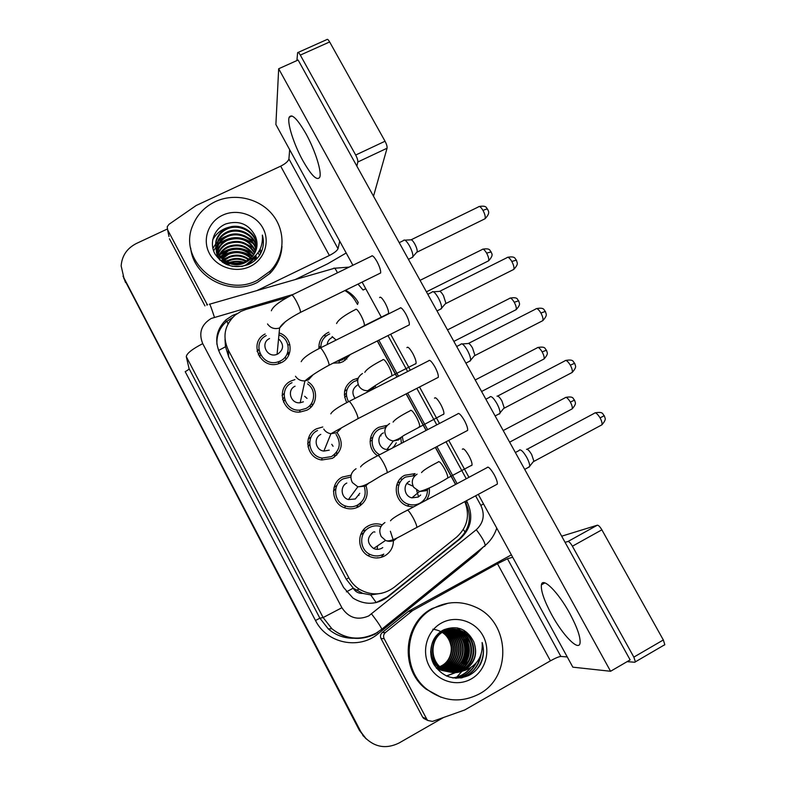 <?xml version="1.0" encoding="UTF-8"?>
<svg xmlns="http://www.w3.org/2000/svg" width="786" height="786" viewBox="0 0 786 786"><rect width="100%" height="100%" fill="white"/><g stroke="black" fill="none" stroke-linecap="round" stroke-linejoin="round"><path stroke-width="1.18" d="M346.783 402.619C342.283 393.098 344.396 385.484 353.12 379.795L357.718 378.262L356.795 380.434M375.079 386.014L375.993 387.695M380.198 435.778L381.053 435.837M377.545 455.664C367.17 449.199 367.976 432.379 378.813 427.299L386.545 425.462L385.228 427.446M402.314 436.485L403.385 442.312M397.569 482.879L400.408 481.847M413.583 506.901L408.651 506.322C394.307 503.119 391.654 481.415 404.761 475.284L415.106 473.604L413.269 475.373M429.284 488.077C429.844 492.458 428.891 496.447 426.405 500.053M346.262 356.962L346.793 359.163M318.969 348.64C318.536 341.537 321.435 336.241 327.683 332.743L328.853 332.223M350.35 354.506L343.266 361.56L339.935 362.808L333.185 363.132M311.728 402.992L312.297 405.645M307.984 381.878C318.595 388.107 317.898 405.075 306.736 410.243L300.016 412.051C282.577 413.868 275.228 387.96 291.105 380.964L294.927 379.589M336.732 452.009L336.644 455.212M337.056 432.575C343.846 442.675 342.303 451.252 332.429 458.326L321.818 459.987C306.314 458.12 302.571 435.1 316.63 428.753L322.781 426.975M361.01 502.48L359.801 506.046M366.021 485.797C368.821 494.787 366.276 501.822 358.377 506.901C354.034 509.102 349.534 509.426 344.887 507.894C331.22 503.777 329.629 482.977 342.421 477.033L351.106 475.147M362.474 531.189L366.364 529.725M383.814 554.091L381.19 557.343M393.422 540.778C393.275 547.498 390.328 552.568 384.58 555.967C379.461 558.551 374.293 558.63 369.056 556.183C356.873 550.711 356.559 531.493 368.467 525.795C372.859 523.555 377.408 523.24 382.094 524.832M390.367 531.228L393.422 540.621M279.885 333.176C292.726 337.774 293.728 357.07 281.309 362.631L279.207 363.496C260.952 370.599 247.678 342.598 265.128 334.001M400.045 479.038L401.312 478.792M366.964 526.708L367.553 526.62M377.231 549.355L377.486 545.877L377.231 549.355M280.553 362.985L280.238 362.336M287.018 297.56L245.782 309.507L241.017 311.344L235.23 315.048C224.619 324.962 222.261 336.555 228.166 349.819L348.827 577.798C351.332 582.455 354.781 586.238 359.182 589.117C371.218 596.004 382.831 595.434 394.012 587.407L456.735 537.025C467.424 527.19 470.116 515.38 464.811 501.615M362.749 593.381L353.209 588.174C355.37 591.838 358.544 593.568 362.749 593.381L370.687 594.923L381.937 593.224M225.012 339.306L225.474 346.793L225.582 342.863M225.7 347.235L228.736 357.08L346.243 579.223L352.963 587.712M355.96 301.893C353.327 297.137 349.632 293.365 344.887 290.555M455.556 484.481L435.336 447.411M426.081 430.453L406.136 393.884M396.93 377.005L377.27 340.967M257.169 351.538L258.84 349.603M258.339 354.869L259.635 352.904M282.076 395.496L284.218 393.393M282.606 399.563L284.188 397.343M308.23 439.05L311.148 436.957M307.65 443.864L309.763 441.457M334.001 487.605L336.978 485.306M318.89 347.579L320.845 346.125M344.602 391.153L346.705 389.905M344.366 394.926L346.321 393.344M370.324 438.834L372.397 437.537M366.355 739.037L360.057 730.941L122.999 276.141L360.057 730.941L366.355 739.037M365.628 738.368L359.379 730.332L123.766 278.264M289.808 344.465L287.931 345.025M326.357 335.828L323.586 335.661M236.999 313.712L232.509 315.451L225.857 319.931C216.229 329.658 214.224 340.76 219.844 353.228L343.58 587.476L353.002 598.107C364.969 605.377 376.612 604.965 387.95 596.879L460.252 538.734C471.305 528.359 473.614 516.156 467.208 502.146L466.442 500.741M216.946 344.465C216.445 335.593 219.461 328.076 226.004 321.926L232.617 317.475M443.589 717.471L398.974 743.045C385.955 749.363 374.372 747.27 364.232 736.777L360.754 731.57L123.982 278.244L121.152 265.923C121.918 255.764 127.008 248.278 136.43 243.464L167.28 229.05M356.029 302.02L357.522 304.457L358.2 302.384C355.243 297.069 350.998 293.031 345.476 290.26M457.108 483.645L436.888 446.595M427.643 429.637L407.688 393.079M398.482 376.209L378.832 340.181M465.007 501.507L465.813 502.981C472.18 516.903 469.881 529.027 458.896 539.334L387.046 597.114L375.905 602.656M377.398 340.898L397.058 376.936M406.264 393.815L426.218 430.384M435.464 447.342L455.684 484.412M279.256 339.523C284.08 344.877 283.608 349.691 277.831 353.965L277.075 354.299C267.112 358.622 259.655 342.951 269.549 338.54M279.688 335.16C290.604 339.572 291.105 356.117 280.396 360.921L278.696 361.639C262.485 368.123 250.616 343.109 266.257 335.583M259.459 356.834L260.539 354.85M403.749 240.192C404.957 239.494 406.853 241.351 409.427 245.763C411.864 250.38 413.023 254.006 412.915 256.639L411.697 257.71M404.878 240.143L410.597 239.868C411.491 239.357 412.866 240.693 414.723 243.866C416.472 247.187 417.307 249.801 417.209 251.716L416.492 252.542M285.279 356.972L286.016 359.114M287.882 351.755L288.767 353.101L287.715 353.621L288.717 355.174M257.091 351.175L258.211 349.858M288.767 353.101L288.491 355.075M327.212 344.523C327.526 341.409 329.088 339.1 331.879 337.597M346.911 356.235L342.352 359.86L336.644 361.393M320.855 347.697C320.776 341.753 323.36 337.332 328.597 334.433L329.737 333.932M344.749 358.337L345.093 360.489M303.396 401.813L300.183 402.746C290.761 404.102 286.428 390.043 295.064 386.211M307.523 383.892C316.336 389.679 315.382 404.073 305.813 408.514L300.046 410.096C284.591 411.864 277.939 388.893 292.019 382.684M283.461 402.019L284.709 399.73M432.192 291.842C433.479 291.095 435.493 293.06 438.244 297.737C440.582 302.158 441.703 305.616 441.614 308.122L440.366 309.232M433.381 291.773L439.079 291.429C440.022 290.889 441.496 292.304 443.471 295.664L445.888 303.16L445.151 304.015M304.673 396.282L307.031 398.394M310.303 404.986L310.549 407.57M329.226 450.152L323.901 451.076C315.461 450.368 313.162 437.851 320.806 434.393M336.044 434.393C341.497 443.235 339.984 450.624 331.495 456.587L322.27 458.061C308.515 456.538 305.086 436.122 317.554 430.492M308.024 446.929L309.655 444.326M460.94 344.032C462.296 343.246 464.447 345.329 467.385 350.301C469.625 354.515 470.716 357.817 470.637 360.204L469.37 361.354M462.178 343.944L467.867 343.541C468.869 342.961 470.431 344.465 472.543 348.041L474.882 355.193L474.135 356.078M331.751 444.316L333.067 446.252M334.856 454.19L334.286 457.206M359.772 493.303L355.311 498.972L348.395 499.582C340.937 497.597 339.866 486.288 346.803 483.056M364.488 487.32C366.463 494.993 364.115 500.928 357.434 505.143C353.641 507.058 349.721 507.363 345.644 506.056C333.519 502.5 332.016 484.058 343.354 478.782L350.654 477.102M333.47 491.211L335.848 488.47M490.051 396.714C491.535 396.056 493.795 398.296 496.84 403.444C499.002 407.472 500.053 410.626 500.004 412.896L499.591 413.937L498.707 414.065M496.998 396.164C498.098 395.682 499.749 397.294 501.94 400.998L504.199 407.816L503.453 408.72M358.73 494.63L358.956 495.377M358.387 504.592L356.569 507.727M382.772 547.577L381.662 548.294C379.019 549.63 376.347 549.699 373.615 548.51C366.885 543.234 366.698 537.801 373.065 532.21M383.627 554.189C379.157 556.449 374.617 556.527 370.029 554.425C359.202 549.65 358.868 532.613 369.41 527.563C372.869 525.785 376.494 525.372 380.267 526.345M360.617 534.804L363.378 532.869M519.526 449.926C521.177 449.533 523.545 451.95 526.64 457.177C528.703 461.038 529.725 464.045 529.695 466.196L528.398 467.395M526.502 449.327C527.711 449.042 529.43 450.781 531.66 454.544L533.851 461.048L533.105 461.971M373.979 531.788L374.922 532.102M377.683 557.667L377.182 557.972M355.056 398.384C351.548 393.069 352.364 388.608 357.522 385.002M348.483 401.695C344.474 393.275 346.331 386.545 354.044 381.495L357.709 380.218M344.671 397.303L346.38 395.613M373.861 387.744L374.283 388.569M344.681 390.76L345.761 390.092M390.111 449.248L386.948 449.504C378.43 449.091 375.757 436.397 383.421 432.89M379.677 454.691C369.617 449.553 369.705 433.705 379.746 429.028L385.798 427.417M370.068 441.496L372.161 439.826M396.301 442.823L393.472 447.489M400.85 438.205L401.391 443.353M393.059 447.038L393.255 447.607M420.667 495.042L418.142 497.076L411.884 497.852C404.112 496.32 402.501 484.579 409.585 481.258M427.476 489.766C427.505 495.73 424.961 500.22 419.862 503.227C416.501 504.966 412.955 505.369 409.231 504.435C396.517 501.674 394.1 482.457 405.704 477.023L414.929 475.559M396.596 485.61L397.903 484.815M406.912 483.449L413.112 486.249M416.639 490.287L418.584 496.821M206.905 305.096L206.708 303.642L167.595 229.787L168.98 236.527M204.959 305.882L169.442 238.787M295.182 279.58L327.634 263.821L346.194 252.994M298.14 52.426L326.838 39.585C327.369 38.878 328.302 39.664 329.648 41.943L300.321 55.099C298.985 52.8 298.081 51.984 297.619 52.662L296.911 60.561M385.042 141.234C386.614 144.251 387.282 146.579 387.056 148.22L357.817 161.995C357.964 160.373 357.247 158.055 355.685 155.029L385.042 141.234L329.648 41.943M373.507 196.215L387.056 148.22M355.685 155.029L300.321 55.099M289.67 149.704L288.914 158.929C288.256 161.297 285.515 163.714 280.681 166.16L196.225 205.48L168.97 224.334L167.231 226.771L167.595 229.787M357.817 161.995L356.864 166.151M339.729 241.184L338.009 248.73C337.125 250.724 334.247 252.974 329.383 255.479L256.894 290.594M206.708 303.642L207.622 304.84M427.014 719.563L423.634 718.394L422.603 717.078L426.749 719.121L384.148 638.684L381.033 638.527C380.031 636.247 380.424 634.253 382.222 632.563L408.818 611.095L511.391 554.867M422.603 717.078L381.033 638.527M561.676 536.19L597.321 525.205C598.51 525.195 600.023 526.738 601.87 529.823L572.405 546.211C570.567 543.097 569.093 541.525 567.993 541.485L565.065 542.32M627.11 661.645L634.882 662.254L635.402 661.822L633.84 657.116L663.325 639.961L601.87 529.823M663.325 639.961L664.809 644.677L664.229 645.149M633.84 657.116L572.405 546.211M512.698 557.254L507.471 558.748L497.479 563.729L412.581 610.594L385.366 632.573C383.529 634.312 383.116 636.346 384.148 638.684M567.256 656.949L560.87 656.448C558.905 656.605 555.427 658.078 550.436 660.839L464.713 709.974L432.457 721.42L427.8 720.477L423.634 718.394M426.749 719.121L427.8 720.477M257.474 280.238C222.458 299.24 176.997 260.441 192.845 225.277C197.188 214.647 204.684 206.757 215.315 201.629C234.641 192.55 259.724 198.416 272.771 214.971C285.947 231.438 284.945 256.02 270.197 271.101L257.474 280.238M281.987 246.283C281.319 256.619 277.35 265.619 270.07 273.302L257.435 282.39C230.662 296.479 193.317 277.291 190.693 248.032M247.521 264.902L253.033 259.861L254.526 256.668M256.934 246.352C256.177 232.43 239.445 223.185 227.144 228.991C223.234 230.711 220.198 233.462 218.027 237.225C208.663 252.355 229.286 271.701 245.9 262.259L248.789 260.49M241.98 266.444L245.939 264.911L253.033 258.967M256.983 245.9C256.57 231.772 239.583 222.104 227.085 228.028C223.165 229.748 220.119 232.499 217.948 236.281C209.047 250.754 227.586 269.863 244.387 262.062L245.89 261.414C240.162 258.722 234.523 258.545 228.981 260.883L227.213 261.797M256.629 248.13C254.625 235.132 238.905 227.439 227.36 232.803C223.489 234.513 220.483 237.234 218.341 240.968L216.219 248.592M256.717 247.688C255.008 234.444 239.042 226.388 227.311 231.86C223.421 233.57 220.414 236.301 218.262 240.044L216.121 248.14M256.148 249.889C253.092 237.942 238.384 231.575 227.576 236.547C223.745 238.237 220.758 240.938 218.636 244.643L216.572 249.938M256.285 249.457C253.475 237.234 238.522 230.553 227.527 235.613C223.676 237.313 220.689 240.025 218.567 243.739M255.489 251.618C249.349 240.113 240.113 236.311 227.793 240.211C223.99 241.901 221.043 244.574 218.94 248.258L217.398 252.119M255.666 251.186C249.634 239.337 240.329 235.368 227.734 239.308C223.931 240.988 220.974 243.68 218.862 247.354L217.211 251.687M256.511 258.997L255.637 255.617M254.635 253.308C248.16 243.238 239.278 240.074 227.999 243.817C224.236 245.487 221.308 248.15 219.225 251.795L218.282 253.829M256.629 258.869L255.863 255.381M254.87 252.895C248.455 242.461 239.484 239.141 227.95 242.923C224.177 244.603 221.239 247.266 219.156 250.921L218.046 253.406M255.804 259.675L254.546 256.649M253.573 254.978C246.912 246.352 238.453 243.807 228.205 247.354C224.472 249.015 221.573 251.658 219.51 255.273L219.392 255.499M256.01 259.478L254.851 256.383M253.868 254.566C247.226 245.576 238.659 242.874 228.156 246.48C224.413 248.14 221.514 250.783 219.441 254.409L219.088 255.086M220.768 257.101C230.878 249.869 241.371 249.722 252.247 256.649C245.566 249.447 237.618 247.511 228.402 250.832L220.738 257.13M255.067 260.333L253.544 257.503M252.62 256.216C245.92 248.671 237.824 246.588 228.353 249.968L220.375 256.727M250.665 258.24C244.082 252.532 236.733 251.196 228.598 254.242L222.399 258.732M251.098 257.837C244.475 251.756 236.959 250.272 228.549 253.397L221.957 258.339M248.622 259.832C242.343 255.607 235.741 254.861 228.795 257.592L224.472 260.284M249.182 259.439C242.815 254.831 236.006 253.947 228.746 256.767L223.912 259.901M246.666 261.021C240.762 257.936 234.847 257.611 228.942 260.068L226.437 261.424M241.518 263.015L231.565 263.241M242.923 262.603C238.492 261.286 234.238 261.384 230.17 262.888M242.255 266.366L232.204 266.297M216.199 249.064C216.15 253.023 217.388 256.737 219.913 260.195M216.121 248.602C216.278 254.065 218.537 258.692 222.91 262.504M216.523 250.4L216.445 251.785M217.29 252.591L217.024 253.976M216.965 254.438L216.857 255.794M217.113 252.159L216.887 253.544M218.115 254.3L217.693 255.696M217.889 253.878L217.506 255.263M219.156 255.971L218.547 257.366M220.424 257.602L219.795 258.682L220.09 257.199M223.922 260.765L222.536 262.18M223.401 260.382L222.104 261.787M226.427 262.278L224.688 263.565M225.729 261.905L224.089 263.231M229.168 264.125L227.586 264.931M228.981 263.389L226.771 264.587M257.061 244.525L255.391 236.291C249.103 224.216 239.327 220.07 226.054 223.843C213.93 228.52 208.88 243.208 215.099 254.163C223.352 265.806 234.474 269.254 248.464 264.509C253.22 262.347 257.022 259.134 259.871 254.87C263.487 248.612 264.312 242.019 262.357 235.083C263.222 247.826 257.788 256.668 246.038 261.591L244.387 262.062M222.595 215.207C236.851 208.408 255.686 214.46 262.937 228.137C270.404 241.705 264.469 259.685 250.095 266.474C235.829 273.459 216.681 267.378 209.44 253.514C201.982 239.759 208.241 221.799 222.595 215.207M255.391 236.291C258.201 243.179 257.425 249.643 253.063 255.676L245.89 261.414M234.65 261.807L229.767 262.77M228.49 263.202L226.054 264.263M232.892 258.8L225.808 261.09M225.032 261.492L223.145 262.652M231.674 255.735L223.086 259.292M222.526 259.675L221.082 260.775M230.652 252.601L220.964 257.376M229.738 249.417L219.746 254.851M259.586 255.293L258.024 252.768M256.02 250.262L254.664 248.887M253.573 247.904L243.532 242.589M261.365 251.972L260.166 249.142M256.521 243.689L254.929 242.009M253.868 241.037L244.544 235.761M226.623 236.036C220.787 238.246 216.346 242.167 213.311 247.796M263.379 243.179L262.357 235.083M243.915 262.249C238.826 260.883 233.904 260.991 229.139 262.573M227.969 262.996L225.641 264.067M252.522 253.505C241.44 246.283 230.72 246.401 220.365 253.858M260.667 253.446L259.311 250.763M256.275 246.568L254.33 244.593M253.013 243.473C241.351 235.604 230.052 235.712 219.147 243.788M218.606 244.269L215.954 247.158M215.944 247.187L213.615 250.881M230.072 226.977C222.34 228.667 216.533 232.98 212.642 239.927M479.332 693.92C461.274 703.156 443.913 701.692 427.26 689.519C400.457 669.358 404.368 622.944 433.42 608.315C447.185 601.162 461.176 600.74 475.392 607.057C509.692 621.48 512.668 676.53 479.332 693.92M441.044 697.27L426.13 689.155C399.494 669.122 403.385 623.003 432.261 608.462L448.354 603.157M432.84 629.203C443.815 630.755 450.014 637.25 451.449 648.696M430.649 651.712C431.347 658.688 434.501 664.229 440.091 668.336C447.283 672.924 454.691 673.327 462.315 669.544C476.856 662.264 476.66 638.792 462.581 631.639L452.677 629.036M432.536 661.537L438.696 668.061C445.829 672.62 453.178 673.022 460.753 669.269C475.176 662.048 474.99 638.733 461.018 631.649C454.465 628.24 447.961 628.24 441.526 631.63C428.419 638.419 427.466 659.935 440.573 668.424C447.774 673.022 455.202 673.425 462.846 669.643C477.416 662.343 477.22 638.802 463.111 631.639C456.489 628.211 449.926 628.201 443.432 631.62C430.197 638.478 429.244 660.22 442.479 668.788C449.061 673.101 456.057 673.769 463.445 670.792L464.958 670.016C475.029 663.011 477.967 653.598 473.771 641.779C467.061 628.888 457.049 624.899 443.736 629.832C431.642 635.756 427.122 652.478 433.99 664.622C442.97 677.453 454.573 681.069 468.829 675.459C473.663 672.954 477.485 669.328 480.285 664.563C483.754 657.479 484.363 650.13 482.123 642.516C483.115 655.976 477.466 665.241 465.184 670.33L463.445 670.792M438.686 668.061L438.224 667.972C445.348 672.521 452.677 672.924 460.232 669.181C474.626 661.969 474.439 638.723 460.498 631.649L450.692 629.065M447.421 671.362L458.189 668.817C472.445 661.674 472.258 638.654 458.454 631.649L449.71 629.114M436.849 667.717C443.913 672.227 451.193 672.62 458.69 668.906C472.985 661.753 472.799 638.674 458.965 631.649L449.956 629.095M446.497 670.998L456.175 668.464C470.303 661.39 470.126 638.596 456.45 631.659L448.747 629.213M436.397 668.228C443.166 671.883 449.926 671.991 456.676 668.552C470.834 661.468 470.657 638.605 456.951 631.659L448.993 629.183M445.593 670.596L454.21 668.11C468.201 661.114 468.034 638.527 454.485 631.659L446.831 629.242M445.819 670.694L454.701 668.198C468.721 661.183 468.554 638.546 454.976 631.659L448.04 629.321M444.719 670.153L452.284 667.776C466.137 660.839 465.98 638.468 452.559 631.659L445.908 629.38M444.935 670.262L452.756 667.854C466.648 660.908 466.491 638.487 453.031 631.659L446.134 629.34M443.854 669.672L450.388 667.432C464.123 660.564 463.966 638.409 450.663 631.669L444.493 629.468M444.07 669.79L450.859 667.52C464.624 660.633 464.467 638.428 451.135 631.669L446.183 629.714M443.009 669.151L448.531 667.108C462.139 660.309 461.981 638.35 448.806 631.669L443.913 629.743M443.225 669.279L448.993 667.186C462.63 660.368 462.473 638.37 449.268 631.669L444.07 629.674M442.194 668.581L446.703 666.783C460.183 660.043 460.046 638.291 446.979 631.679L443.265 630.077M442.4 668.729L447.155 666.862C460.675 660.112 460.527 638.311 447.43 631.669L443.432 629.989M441.388 667.982L444.915 666.469C458.277 659.788 458.13 638.242 445.19 631.679L442.577 630.46M441.585 668.129L445.357 666.548C458.749 659.857 458.611 638.252 445.633 631.679L442.754 630.362M440.602 667.324L443.157 666.155C456.391 659.542 456.263 638.183 443.432 631.679L443.373 631.649M443.324 631.62L441.86 630.893M440.799 667.491L443.589 666.233C456.863 659.601 456.725 638.193 443.874 631.679L442.037 630.775M439.846 666.636L441.427 665.85C454.131 659.444 454.603 639.156 442.518 632.17M442.272 632.023L441.123 631.364M440.032 666.813L441.85 665.929C454.701 659.474 455.015 638.89 442.734 632.032M442.489 631.885L441.31 631.246M442.95 631.62C429.745 638.468 428.792 660.152 441.997 668.699C449.268 673.337 456.745 673.74 464.447 669.927C474.675 662.932 477.78 653.549 473.771 641.779M441.054 631.63L439.305 632.74M441.349 623.092C455.674 614.986 475.137 620.969 483.046 635.854C491.162 650.621 485.738 670.822 471.286 678.917C456.951 687.239 437.154 681.246 429.254 666.145C421.139 651.162 426.906 630.981 441.349 623.092M464.025 630.362L465.381 633.123M465.656 633.762L466.609 636.277M466.982 637.397L468.21 642.555M468.623 645.827L468.004 656.811M467.228 660.053L465.341 665.202M464.811 666.332L463.455 668.866M463.072 669.515L462.089 671.048M461.814 671.45L455.752 678.239M461.844 663.836C466.619 655.691 467.248 647.3 463.74 638.674M446.35 675.97L455.173 672.659M455.379 672.531L456.273 671.951M456.676 671.676L458.336 670.409M459.083 669.77L462.188 666.469M463.632 664.465C468.702 656.025 469.36 647.34 465.587 638.379M464.506 636.238L462.08 632.632M461.48 631.915L460.134 630.47M459.81 630.146L457.128 627.886M452.687 677.905C459.83 676.923 465.715 673.622 470.342 667.992M455.585 678.23C464.271 676.717 470.893 671.932 475.442 663.905M460.743 678.013C471.374 674.624 477.996 667.176 480.6 655.681M476.709 669.446C483.026 661.164 484.824 652.193 482.123 642.516M462.905 662.5C466.688 655.21 467.238 647.752 464.565 640.128M446.497 676.039L455.507 672.649M455.742 672.511L456.705 671.873M457.138 671.568L458.926 670.163M459.731 669.446L463.101 665.634M464.683 663.178C468.77 655.563 469.35 647.772 466.422 639.784M465.263 637.181L462.649 633.044M462.001 632.239L460.557 630.647M460.203 630.293L457.462 627.945M452.991 677.954C460.301 676.933 466.285 673.484 470.942 667.628M456.047 678.249C464.968 676.608 471.659 671.578 476.12 663.158M461.765 677.846C472.602 673.985 479.047 666.096 481.111 654.198M471.61 465.597L472.013 465.076C472.239 463.239 471.207 460.144 468.908 455.782C465.538 450.073 463.357 447.902 462.365 449.268M443.373 414.536L443.884 414.006C444.129 412.08 443.058 408.848 440.681 404.318C437.497 398.895 435.434 396.861 434.501 398.188M415.44 364.016L416.059 363.505C416.325 361.491 415.214 358.121 412.748 353.395C409.742 348.257 407.806 346.341 406.922 347.628M496.241 484.697L497.312 484.127C497.548 482.201 496.497 479.028 494.148 474.597C490.474 468.427 488.086 466.118 486.986 467.68M466.579 430.974L467.631 430.423C467.896 428.399 466.805 425.079 464.379 420.461C460.91 414.615 458.66 412.454 457.619 413.976M437.262 377.87L438.293 377.339C438.578 375.217 437.458 371.739 434.933 366.924C431.671 361.393 429.549 359.369 428.567 360.843M408.288 325.365L409.29 324.864C409.594 322.633 408.435 319.008 405.812 313.978C402.746 308.76 400.742 306.854 399.819 308.269M387.803 314.017L388.539 313.545C388.815 311.443 387.675 307.935 385.12 303.013C382.281 298.149 380.453 296.342 379.618 297.58M379.648 273.459L380.62 272.988C380.935 270.649 379.736 266.867 377.015 261.62C374.136 256.688 372.25 254.9 371.375 256.256M569.752 613.404C558.099 591.878 542.507 576.6 541.407 584.843C540.758 590.699 544.138 600.573 551.566 614.465C562.648 635.117 578.742 651.771 580.039 643.135C580.667 637.348 577.238 627.444 569.752 613.404M305.921 133.659C297.314 118.774 291.744 113.302 289.199 117.252C286.861 122.587 293.895 144.536 302.905 160.727C311.452 175.681 317.072 181.173 319.745 177.223C322.024 172.173 315.186 150.264 305.921 133.659M478.281 494.365L572.847 667.167L610.575 671.273L278.676 68.755L275.886 124.512L352.904 265.265M362.11 282.086L381.456 317.436M390.652 334.237L410.312 370.167M419.528 386.997L439.482 423.458M448.727 440.366L468.957 477.318M610.575 671.273L630.136 659.886L298.13 60.021L278.676 68.755M376.239 602.577L370.687 594.923M225.474 346.793L218.567 350.448M466.442 504.199L465.951 504.465M227.989 323.97L226.958 321.11M465.145 532.269L463.347 529.459M353.209 588.174L346.4 591.858M228.736 357.08L228.166 349.819M346.243 579.223L348.827 577.798M359.379 730.332L360.754 731.57M125.485 282.459L123.982 278.244M293.149 294.426L211.277 318.438C201.285 324.549 198.436 332.95 202.729 343.639L341.9 607.735C348.65 617.924 357.591 620.655 368.732 615.929L476.277 529.735C483.596 522.857 485.119 514.742 480.836 505.398L475.599 495.809M376.042 633.673C360.342 641.317 345.624 639.676 331.879 628.731L323.134 617.55L186.282 356.648C186.704 353.454 192.187 349.112 202.729 343.639M381.711 629.851L381.819 629.203C380.817 626.629 377.408 621.559 371.611 614.004M483.164 547.115L476.414 554.14L378.262 633.663C359.123 650.12 326.681 643.39 315.491 620.498L185.191 371.64C187.677 370.353 188.964 369.351 189.072 368.624L319.892 618.199L328.243 628.879C335.317 634.99 343.502 638.085 352.786 638.183M186.282 356.648L189.072 368.624M341.9 607.735L323.134 617.55L319.892 618.199L315.491 620.498M466.265 478.753L446.045 441.781M436.79 424.862L416.835 388.372M407.629 371.532L387.97 335.583M365.755 288.747L363.053 290.024L358.003 284.1M476.414 554.14L475.687 553.167M378.262 633.663L377.319 632.416M484.618 546.496L485.188 545.474C484.933 542.369 481.965 537.123 476.277 529.735M480.836 505.398L483.528 503.944M337.459 272.801C335.494 268.694 334.178 267.279 333.51 268.547L209.695 304.172M214.421 317.23C211.228 307.375 209.548 303.052 209.371 304.27M465.813 502.981L467.208 502.146M458.896 539.334L460.252 538.734M387.046 597.114L387.95 596.879M411.225 239.74L478.34 206.964C479.332 205.814 480.894 206.973 483.017 210.432C484.952 214.146 485.62 216.926 485.041 218.754L484.058 219.235M487.762 209.4L487.674 209.233C487.094 208.84 485.542 209.243 483.017 210.432M271.357 310.775C272.801 306.638 279.462 301.49 291.321 295.32C291.803 294.141 293.463 296.076 296.302 301.126L296.587 301.667C299.181 306.776 300.498 310.332 300.537 312.356L299.869 312.681M285.357 321.7L279.6 327.978C274.599 329.472 270.58 328.135 267.525 323.96M420.068 280.347L482.073 249.584C483.026 248.523 484.54 249.702 486.622 253.121C488.44 256.6 489.098 259.174 488.578 260.834L487.703 261.266M491.162 251.923L486.622 253.121M355.488 309.478C356.323 308.436 358.18 310.48 361.059 315.628C363.456 320.364 364.566 323.694 364.38 325.61L356.942 329.678M336.123 340.073L332.124 336.536M364.34 325.728L363.604 326.003M439.738 291.292L506.832 257.759C507.884 256.56 509.544 257.788 511.804 261.453C513.671 265.01 514.329 267.662 513.769 269.421L512.757 269.922M516.422 260.137L511.804 261.453M301.205 361.678C303.032 357.994 309.212 353.523 319.745 348.247C320.266 347.019 322.024 349.082 325.04 354.427L325.335 354.977C327.821 359.85 329.079 363.26 329.118 365.176L328.43 365.529M313.074 374.745L308.446 379.884L304.929 380.896C300.891 381.102 297.737 379.55 295.487 376.239M468.554 343.384L535.63 309.095C536.74 307.837 538.498 309.144 540.906 313.015C542.704 316.424 543.342 318.969 542.821 320.639L541.77 321.179M545.396 311.433L540.906 313.015M330.818 413.849C332.301 411.009 338.186 406.971 348.473 401.744C349.023 400.477 350.91 402.668 354.113 408.327L354.407 408.887C356.785 413.544 357.994 416.796 358.033 418.624L357.316 418.997M340.977 428.458L336.772 432.722L330.935 433.725C327.85 433.243 325.453 431.701 323.763 429.097M497.666 396.046L564.731 360.98C565.9 359.674 567.767 361.069 570.322 365.156C572.061 368.418 572.68 370.854 572.188 372.446L571.127 373.006M574.684 363.279L570.322 365.156M360.568 466.943C362.012 464.516 367.661 460.812 377.516 455.821C378.105 454.524 380.11 456.863 383.509 462.846L383.804 463.406C386.083 467.857 387.243 470.952 387.282 472.7L386.555 473.084M369.037 482.83L365.411 486.151L357.836 486.819L352.344 482.535C349.632 476.827 350.87 472.219 356.068 468.731M527.092 449.278L594.147 413.407C595.375 412.07 597.35 413.554 600.072 417.867C601.742 420.991 602.351 423.32 601.889 424.833L600.818 425.413M595.189 412.827C604.11 411.304 602.361 414.576 604.296 415.696L600.072 417.867M390.504 520.804C392.037 518.622 397.49 515.184 406.883 510.487C407.512 509.171 409.634 511.666 413.24 517.994L413.544 518.554C415.725 522.808 416.835 525.755 416.885 527.406L416.148 527.809M397.205 537.87L394.366 540.178C391.477 541.642 388.539 541.711 385.553 540.414L381.249 536.573C378.498 530.796 379.726 526.129 384.924 522.562M447.499 329.904L509.426 298.503C510.428 297.403 512.03 298.651 514.24 302.256C515.999 305.597 516.638 308.063 516.147 309.655L515.243 310.116M518.662 300.802L514.24 302.256M382.841 359.664C383.814 358.868 385.759 361.079 388.677 366.296C390.976 370.825 392.047 374.008 391.88 375.836L391.074 376.248M375.286 385.621L371.287 389.718L367.809 390.691C364.056 390.829 361.128 389.355 359.015 386.26C356.461 380.945 357.62 376.7 362.503 373.507M475.206 379.972L537.064 347.923C538.105 346.783 539.805 348.11 542.153 351.902C543.853 355.115 544.472 357.483 544.01 358.996L543.087 359.477M546.457 350.192L542.153 351.902M410.479 410.38C411.599 409.84 413.642 412.208 416.59 417.494C418.81 421.836 419.832 424.882 419.675 426.621L418.859 427.053M402.049 436.643L398.522 439.954L393.344 440.946C390.288 440.563 387.901 439.089 386.201 436.505C383.617 431.141 384.767 426.827 389.64 423.575M503.207 430.551L564.977 397.844C566.077 396.665 567.865 398.08 570.361 402.078C572.002 405.163 572.601 407.423 572.169 408.877L571.235 409.368M574.537 400.103L570.361 402.078M438.411 461.637C439.688 461.353 441.82 463.887 444.807 469.252C446.939 473.408 447.922 476.316 447.774 477.976L446.949 478.428M428.96 488.253L426.041 490.719L419.498 491.515L413.672 487.291C411.058 481.857 412.188 477.485 417.061 474.164M338.009 248.73L288.914 158.929M329.383 255.479L280.681 166.16M560.87 656.448L507.471 558.748M550.436 660.839L497.479 563.729M408.818 611.095L412.581 610.594M567.993 541.485L597.321 525.205M411.893 611.056L408.15 611.537M382.222 632.563L385.366 632.573M356.323 590.247L359.182 589.117M362.818 735.47L364.232 736.777M226.004 321.926L225.857 319.931M353.346 638.252C343.836 638.261 335.475 635.137 328.243 628.879L331.879 628.731C345.702 639.549 360.499 640.983 376.258 633.035L381.819 629.203L485.188 545.474C490.67 540.768 494.532 534.981 496.762 528.133M349.131 267.102L334.541 268.242M479.273 206.482C487.458 205.146 486.2 208.536 487.674 209.233C487.467 210.599 491.427 212.102 485.041 218.754L417.12 252.11M277.075 354.299L279.6 327.978C281.771 323.734 288.757 318.526 300.537 312.356L380.62 272.988M278.696 361.639L278.48 363.731M408.425 259.311L412.788 257.169M291.989 294.996L372.338 255.784M399.219 242.668L403.532 240.555M417.209 251.716L412.915 256.639M482.918 249.142C491.171 247.885 489.58 251.137 491.093 251.795C490.778 253.141 494.797 254.124 488.578 260.834L426.425 291.832M336.575 323.557C338.245 319.794 344.553 315.127 355.469 309.546M339.523 360.931L338.825 363.053M364.38 325.61L388.539 313.545M507.805 257.248C516.127 255.863 514.801 259.213 516.353 260.009L517.168 262.662C517.787 264.047 516.648 266.297 513.769 269.421L445.79 303.563M300.183 402.746L304.929 380.896C310.666 376.003 318.733 370.756 329.118 365.176L409.29 324.864M300.046 410.096L299.604 412.07M436.996 310.932L441.496 308.672M320.442 347.903L400.821 307.778M427.8 294.308L431.976 292.215M445.888 303.16L441.614 308.122M536.632 308.564C545.189 307.139 543.637 310.421 545.346 311.344L546.142 313.86C546.781 315.225 545.671 317.485 542.821 320.639L474.793 355.596M323.901 451.076L330.935 433.725L358.033 418.624L438.293 377.339M322.27 458.061L321.503 459.928M465.892 363.142L470.529 360.754M349.19 401.381L429.598 360.322M456.676 346.488L460.724 344.425M474.882 355.193L470.637 360.204M565.763 360.42C574.537 358.947 572.837 362.238 574.654 363.23L575.44 365.667C576.079 367.042 574.998 369.302 572.188 372.446L504.111 408.229M348.395 499.582L357.836 486.819C367.229 486.308 374.893 478.271 387.282 472.7L467.631 430.423M345.644 506.056L344.396 507.717M495.121 415.951L499.896 413.446M378.243 455.448L458.67 413.426M485.866 399.219L489.786 397.176M504.199 407.816L500.004 412.896M373.615 548.51L385.553 540.414C390.583 542.979 402.236 534.952 416.885 527.406L497.312 484.127M370.029 554.425L368.103 555.673M524.694 469.38L529.597 466.746M604.296 415.696L605.063 418.054C605.721 419.39 604.67 421.65 601.889 424.833L533.773 461.461M407.61 510.094L488.047 467.11M515.361 452.52L519.153 450.486M533.851 461.048L529.695 466.196M510.301 298.051C518.711 296.764 516.972 299.908 518.613 300.714L519.379 303.16C519.998 304.467 518.917 306.628 516.147 309.655L453.856 341.399M364.802 372.358C366.345 369.391 372.328 365.225 382.772 359.87M367.042 392.263L367.809 390.691C373.802 386.29 381.819 381.338 391.88 375.836L416.059 363.505M537.948 347.451C546.476 346.095 544.737 349.289 546.417 350.134L547.174 352.472C547.803 353.769 546.751 355.94 544.01 358.996L481.592 391.497M393.088 422.111C394.71 419.537 400.457 415.725 410.351 410.695M386.948 449.504L393.344 440.946C401.351 438.156 400.87 436.869 406.097 434.206L443.884 414.006M565.881 397.352C574.497 395.928 572.719 399.101 574.527 400.074L575.254 402.314C575.912 403.601 574.88 405.782 572.169 408.877L509.623 442.154M421.542 472.602C423.074 470.421 428.625 466.904 438.215 462.04M411.884 497.852L419.498 491.515C426.641 489.678 436.073 485.168 447.774 477.976L472.013 465.076M409.231 504.435L407.384 505.919M635.402 661.822L664.809 644.677M217.948 236.281L218.027 237.225M218.262 240.044L218.341 240.968M218.862 247.354L218.94 248.258M219.156 250.921L219.225 251.795M219.441 254.409L219.51 255.273M270.197 271.101L270.07 273.302M427.26 689.519L426.13 689.155M463.111 631.639L462.581 631.639M461.018 631.649L460.498 631.649M458.965 631.649L458.454 631.649M456.951 631.659L456.45 631.659M454.976 631.659L454.485 631.659M541.407 584.843L544.885 582.898M289.199 117.252L291.989 115.974"/></g></svg>
